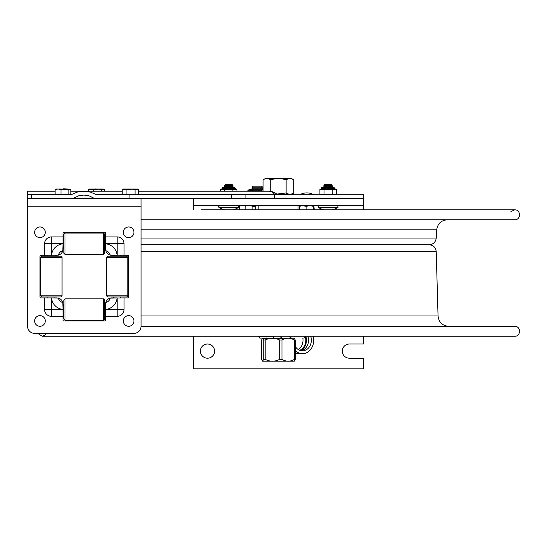 <?xml version="1.0" encoding="UTF-8"?>
<svg xmlns="http://www.w3.org/2000/svg" width="547" height="547" viewBox="0 0 547 547"><rect width="100%" height="100%" fill="white"/><g stroke="black" fill="none" stroke-linecap="round" stroke-linejoin="round"><path stroke-width="0.82" d="M141.051 326.32L514.686 326.32C521.093 326.012 521.093 336.562 514.686 336.255L42.201 336.255L45.941 334.559M510.946 211.532L514.686 209.836C521.093 209.528 521.093 220.072 514.686 219.764L141.051 219.764M141.051 238.048L436.246 238.048C435.651 242.143 433.286 244.372 429.169 244.735L141.051 244.735M193.31 198.582L193.31 205.679L363.577 205.679L363.577 198.582L274.703 198.582L274.703 194.753L96.566 194.753L90.433 192.093L83.828 191.204L77.23 192.093L71.096 194.753L31.61 194.753L31.61 198.582L72.881 198.582L78.59 195.847L83.828 195.04L89.072 195.847L94.781 198.582L363.577 198.582L363.577 209.836M193.31 336.255L193.31 368.849L363.577 368.849L363.577 358.203L349.389 358.203A7.097 7.097 0 0 1 342.292 351.112A7.097 7.097 0 0 1 349.389 344.015L363.577 344.015L363.577 336.255M193.31 205.679L193.31 209.836M200.407 351.112A7.097 7.097 0 0 1 211.046 344.966A7.097 7.097 0 0 1 211.046 357.253A7.097 7.097 0 0 1 200.407 351.112M302.73 205.679L299.394 206.315L299.749 205.679M306.101 209.836L306.101 206.315L302.764 205.679M299.394 209.836L299.394 206.315M309.8 205.679L306.101 206.315M314.245 209.836L313.889 205.679L313.527 206.315L309.828 205.679M313.527 209.836L313.527 206.315M245.938 198.582L245.938 194.753M363.577 198.582L363.577 194.753L274.703 194.753M129.058 198.582L129.058 194.753M125.947 198.582L119.643 198.582M100.867 198.582L72.881 198.582M55.097 191.204L27.391 191.204L27.562 198.582L141.037 198.582L141.051 206.219L27.548 206.219L27.548 326.279L27.432 198.513M92.245 198.582L67.418 198.582M58.55 198.582L43.117 198.582M27.35 193.221L28.15 194.753L31.61 194.753M277.397 194.629A12.697 12.697 0 0 0 268.721 191.204A12.697 8.978 90 0 1 274.854 194.629L277.712 194.753M254.765 186.171L252.693 186.171L251.839 187.053L262.478 187.053L261.63 186.171L254.765 186.171M262.478 187.053L261.63 187.942L252.693 187.942L251.839 187.053M261.63 187.942L262.478 188.831L251.839 188.831L252.693 187.942M286.943 178.637L286.457 178.151L270.423 178.151L269.945 178.637M261.774 191.204L261.774 190.281L263.08 189.816M263.08 189.7L249.172 189.7L247.935 190.281L261.774 190.281M252.55 190.281L252.55 191.204M247.935 190.281L247.935 191.204M256.987 205.583L255.299 206.075L255.982 205.583M255.299 206.075L255.299 209.836M320.323 208.537L320.323 209.836M334.094 209.289L334.094 209.836M241.842 205.583L239.75 206.075L239.75 209.836M239.75 206.075L239.791 205.583M247.948 205.583L245.808 206.075L245.808 209.836M245.808 206.075L243.716 205.583M252.051 205.583L252.003 209.836M252.003 206.075L249.863 205.583M252.092 205.583L252.14 209.836M293.643 194.753L293.076 194.158L276.864 194.158M286.122 192.968L286.122 179.826C288.686 178.226 291.243 178.226 293.807 179.826L293.807 192.968C291.243 194.568 288.686 194.568 286.122 192.968L276.789 194.096M293.807 179.826L291.742 178.637L265.138 178.637L263.08 179.826C265.637 178.226 268.201 178.226 270.758 179.826C275.879 178.226 281.001 178.226 286.122 179.826M270.758 179.826L270.758 191.368M263.08 179.826L263.08 191.204M138.535 194.041L138.535 189.624L137.475 188.988L122.22 189.624L123.28 188.988L131.027 188.988L135.109 189.624L135.109 194.041L138.535 194.041M138.535 189.624L135.109 189.624M126.945 189.624L126.945 194.041L122.22 194.041L122.22 189.624M126.945 194.041L135.109 194.041M104.798 191.204L104.798 189.624L103.773 188.988L88.566 189.624L89.585 188.988L97.653 188.988L101.715 189.624L101.715 191.204M104.798 189.624L101.715 189.624M88.566 191.204L88.566 189.624M93.599 191.204L93.599 189.624M68.86 194.041L70.864 194.041L70.864 189.624L70.303 189.118L68.86 189.624L60.984 189.624L60.984 194.041L68.86 194.041L68.86 189.624M60.984 194.041L55.097 194.041L55.097 189.624L56.621 188.988M60.984 189.624L58.037 188.988L55.097 189.624M70.303 189.118L55.89 188.988M233.179 187.546L234.738 187.546L235.593 188.565L221.973 188.565L235.593 188.394L234.738 187.546L222.82 187.546A0.855 0.855 0 0 0 221.973 188.394A0.855 0.855 0 0 1 222.82 187.546M220.591 191.204L220.591 189.419L236.974 189.419L236.974 191.204M224.687 189.419L224.687 191.204M232.878 189.419L232.878 191.204M221.973 188.565A0.855 0.855 0 0 1 221.118 189.419A0.855 0.855 0 0 0 221.973 188.565M332.501 187.546L334.06 187.546L334.914 188.565L321.294 188.565L334.914 188.394L334.06 187.546L322.142 187.546A0.855 0.855 0 0 0 321.294 188.394A0.855 0.855 0 0 1 322.142 187.546M321.007 194.753L319.913 194.117L319.913 189.419L336.296 189.419L336.296 194.117L335.516 194.5M328.118 194.753L332.2 194.117L334.238 194.753L336.296 194.117L335.195 194.753M319.913 194.117L321.951 194.753M321.971 194.753L324.009 194.117L328.084 194.753M324.009 189.419L324.009 194.117M332.2 189.419L332.2 194.117M321.294 188.565A0.855 0.855 0 0 1 320.439 189.419A0.855 0.855 0 0 0 321.294 188.565M113.632 256.187L113.632 255.34L111.766 255.34A6.208 6.208 -90 0 1 105.571 249.145L105.578 249.131A6.208 6.208 90 0 0 111.786 255.34L111.786 255.34A6.208 6.208 -90 0 1 105.578 249.131L105.79 250.717A5.949 5.949 -90 0 1 110.207 255.134L127.786 255.34A0.855 0.855 -90 0 1 128.641 256.187L128.641 297.055A0.855 0.855 -90 0 1 127.786 297.903L124.012 297.903L124.012 309.513A6.824 6.824 -90 0 1 117.188 316.337L105.585 316.337L105.585 320.111A0.855 0.855 -90 0 1 104.73 320.959L63.869 320.959A0.855 0.855 -90 0 1 63.014 320.111L63.014 316.337L51.411 316.337A6.824 6.824 -90 0 1 44.587 309.513L44.587 297.903L40.813 297.903A0.855 0.855 -90 0 1 39.958 297.055L39.958 256.187A0.855 0.855 -90 0 1 40.813 255.34L44.587 255.34L44.587 243.73A6.824 6.824 -90 0 1 51.411 236.913L63.014 236.913L63.014 233.131A0.855 0.855 -90 0 1 63.869 232.284L104.73 232.284A0.855 0.855 -90 0 1 105.585 233.131L105.585 249.131L105.578 233.131A0.855 0.855 90 0 0 104.723 232.284L105.578 232.284L104.73 232.284M44.587 255.34L58.392 255.134A6.208 6.208 90 0 0 62.809 250.717A5.949 5.949 90 0 0 58.392 255.134M63.014 316.337L63.008 305.506M124.012 297.903L110.207 298.108A6.208 6.208 90 0 0 105.79 302.525A5.949 5.949 90 0 0 110.207 298.108M124.012 255.34L124.012 243.73A6.824 6.824 90 0 0 117.188 236.913L105.585 236.913M34.639 333.376A7.097 7.097 -90 0 1 27.548 326.279L27.548 326.279A7.097 7.097 -90 0 0 34.632 333.376L133.96 333.376A7.097 7.097 -90 0 0 141.051 326.279L141.051 206.219M27.459 202.404L27.541 206.219M105.79 302.525L105.578 320.214M104.73 320.959L104.723 320.959A0.855 0.855 90 0 0 105.578 320.111L105.571 313.055L105.571 320.18M117.188 316.337L117.195 297.903L111.793 297.903A6.208 6.208 90 0 0 105.578 304.111L105.585 316.337M44.587 309.513L63.021 309.513L62.809 302.525A6.208 6.208 90 0 0 58.392 298.108A5.949 5.949 90 0 0 62.809 302.525M55.404 297.903L44.587 297.903M58.392 298.108L51.473 297.903A12.772 12.772 90 0 0 63.021 309.458M56.799 255.34L55.404 255.34M63.008 247.736L63.014 236.913M62.809 250.717L63.021 243.73L44.587 243.73M111.793 255.34L117.14 255.34A12.772 12.772 90 0 0 105.592 243.784M127.779 297.903A0.855 0.855 90 0 0 128.634 297.055L128.634 256.187A0.855 0.855 90 0 0 127.779 255.34M105.79 250.717A6.208 6.208 90 0 0 110.207 255.134M111.779 297.903L111.766 297.903A6.208 6.208 -90 0 0 105.571 304.098L105.585 304.111A6.208 6.208 -90 0 1 111.786 297.903L113.632 297.903L113.632 296.966M107.677 256.187L126.685 256.187L127.82 257.322L106.542 257.322L107.677 256.187M127.82 295.831L126.685 296.966L107.677 296.966L106.542 295.831L127.82 295.831L127.82 257.322M63.008 249.131L63.001 247.278L63.862 247.278L63.862 249.425L63.862 234.225L64.997 233.09L64.997 254.376L63.862 253.24L63.862 234.225M63.855 247.278L63.862 253.24M103.506 233.09L104.641 234.225L104.648 237.008L104.641 253.24L103.506 254.376L103.506 233.09L64.997 233.09M63.849 250.629L63.855 248.311L63.849 250.629M63.869 304.932L63.862 300.57L63.869 304.932M63.855 314.087L63.869 316.405L63.855 314.087M63.021 313.055L63.862 313.055L63.849 315.202L63.862 300.002L64.997 298.867L64.997 320.152L103.506 320.152L103.506 298.867L64.997 298.867M103.506 320.152L104.641 319.017L104.648 302.792L104.641 300.002L103.506 298.867M63.855 313.055L63.862 300.002M63.849 316.405L63.862 318.45L63.849 316.405M41.9 256.187L60.908 256.187L62.043 257.322L40.765 257.322L41.9 256.187M62.043 295.831L60.908 296.966L41.9 296.966L40.765 295.831L62.043 295.831L62.043 257.322M128.627 297.124L128.627 256.119M128.634 256.085L128.634 297.158M63.008 304.111L63.008 305.541M55.377 297.903L56.799 297.903M104.655 240.188L105.578 240.188L105.571 233.063M105.578 249.131L105.571 247.278L104.655 247.278M39.958 237.603A5.32 5.32 -90 0 1 35.35 229.624A5.32 5.32 -90 0 1 44.567 229.624A5.32 5.32 -90 0 1 39.958 237.603M39.958 326.279A5.32 5.32 -90 0 1 35.35 318.299A5.32 5.32 -90 0 1 44.567 318.299A5.32 5.32 -90 0 1 39.958 326.279M128.641 237.603A5.32 5.32 -90 0 1 124.032 229.624A5.32 5.32 -90 0 1 133.249 229.624A5.32 5.32 -90 0 1 128.641 237.603M128.641 326.279A5.32 5.32 -90 0 1 124.032 318.299A5.32 5.32 -90 0 1 133.249 318.299A5.32 5.32 -90 0 1 128.641 326.279M232.96 209.836A17.736 17.736 0 0 0 238.8 207.231L218.766 207.231A0.855 0.855 0 0 1 219.244 205.679L218.766 207.231A17.736 17.736 0 0 0 224.605 209.836M332.282 209.836A17.736 17.736 0 0 0 338.121 207.231L318.087 207.231L318.566 205.679L318.087 207.231A17.736 17.736 0 0 0 323.927 209.836M331.065 184.394L325.137 184.394L323.776 185.18L332.432 185.18L331.065 184.394L332.432 185.18L331.065 185.973L325.137 185.973L323.776 185.18L325.137 184.394M331.065 187.546L332.432 186.759L323.776 186.759L325.137 185.973M332.432 186.759L331.065 185.973M231.743 184.394L225.822 184.394L224.455 185.18L233.111 185.18L231.743 184.394M233.111 185.18L231.743 185.973L225.822 185.973L224.455 185.18M231.743 185.973L233.111 186.759L224.455 186.759L225.822 185.973M225.822 187.546L224.455 186.759M255.299 206.342L252.14 206.342M262.403 338.354L294.327 338.203L295.257 340.049L295.257 359.338L294.327 361.184L262.56 361.184L263.77 359.338L263.77 340.049L262.403 338.354L261.63 340.049L261.63 359.338L262.403 361.034M294.409 359.338L294.409 340.049C290.259 337.574 286.108 337.574 281.965 340.049L281.965 359.338C286.108 361.813 290.259 361.813 294.409 359.338L295.257 359.338M294.409 340.049L295.257 340.049M281.965 359.338L279.736 359.338L279.736 340.049L281.965 340.049M263.77 340.049L265.151 340.049L265.151 359.338C270.013 361.813 274.874 361.813 279.736 359.338M279.736 340.049C274.874 337.574 270.013 337.574 265.151 340.049M265.151 359.338L263.77 359.338M259.818 338.114A21.709 17.142 -90 0 1 258.827 336.863L273.151 336.863A21.709 17.142 90 0 0 274.136 338.114L259.818 338.114M258.683 336.255L258.827 336.863M266.779 338.114L291.551 338.114A17.736 14.003 -90 0 1 289.158 336.255M306.149 336.255A17.736 14.003 -90 0 1 303.756 338.114M279.695 336.255A17.736 14.003 90 0 0 282.088 338.114L274.136 338.114M291.551 338.114L282.088 338.114M273.151 336.863L273.404 336.255M271.982 336.255A0.568 0.349 90 0 1 271.797 336.343L272.016 336.343A0.568 0.349 -90 0 0 272.208 336.255M271.797 336.343L259.435 336.343A0.568 0.349 90 0 1 259.244 336.255M259.654 336.343L272.016 336.343M310.703 336.255A10.612 8.861 -90 0 1 302.484 350.832A10.612 8.861 -90 0 1 295.257 346.367M307.899 336.255A10.612 8.861 -90 0 1 301.076 350.695M295.257 352.583A13.449 11.234 90 0 0 299.674 353.67L302.484 353.67A13.449 11.234 90 0 0 313.219 336.255M295.257 350.518A13.449 11.234 90 0 0 302.484 353.67M295.257 353.512A13.449 11.234 90 0 0 296.946 353.67A13.449 11.234 90 0 0 298.313 353.567M305.376 336.945A10.612 8.861 -90 0 1 299.715 350.299M305.903 336.487A11.35 9.484 -90 0 1 300.741 350.627M302.826 338.114A10.612 8.861 -90 0 1 298.313 349.581M141.051 251.627L436.219 251.627C435.713 247.429 433.347 245.131 429.128 244.735M141.051 315.981L438.051 315.981C438.824 322.286 442.366 325.732 448.69 326.32M436.246 238.048L436.725 229.795L141.051 229.795M231.36 198.582L231.36 194.753M93.352 198.123L74.31 198.123M275.079 194.753L136.764 194.629M123.991 194.629L96.115 194.629M71.541 194.629L69.366 194.629M56.594 194.629L27.979 194.629M277.555 194.725L293.643 194.725M95.78 188.845L96.34 188.988M56.69 188.988L61.64 188.988M51.418 255.34L51.411 236.913M51.418 297.903L51.411 316.337M105.592 309.513L124.012 309.513M124.012 243.73L117.195 243.73L117.188 236.913M105.592 243.73L117.195 243.73L117.195 255.34M63.021 243.784A12.772 12.772 90 0 0 51.473 255.34M105.592 309.458A12.772 12.772 90 0 0 117.14 297.903M436.219 251.627L438.051 315.981M37.695 333.376L42.201 336.255M514.686 209.836L201.057 209.836M436.725 229.795C437.627 223.655 441.162 220.311 447.35 219.764M313.807 194.753A14.16 14.16 0 0 0 299.831 194.753M268.721 191.204L138.535 191.204M122.22 191.204L70.864 191.204M298.026 209.836L298.026 205.679M258.861 209.836L258.861 205.679M261.644 189.7L262.478 188.831M252.68 189.7L251.839 188.831M291.742 194.158L293.807 192.968M123.991 194.041L123.991 194.753M136.764 194.041L136.764 194.753M129.359 188.988L124.907 188.988M136.449 188.988L131.526 188.988M95.704 188.988L91.39 188.988M102.87 188.988L97.851 188.988M56.594 194.041L56.594 194.753M69.366 194.041L69.366 194.753M64.908 188.988L63.37 188.845M67.671 188.988L63.972 188.845M235.62 188.777L236.448 189.419M334.914 188.565L335.762 189.419M120.73 297.903L120.73 296.966M120.73 256.187L120.73 255.34M63.021 240.188L63.862 240.188M54.953 297.903L54.953 296.966M54.953 256.187L54.953 255.34M47.856 297.903L47.856 296.966M47.856 256.187L47.856 255.34M104.655 313.055L105.578 313.055M63.021 305.964L63.862 305.964M104.655 305.964L105.578 305.964M106.542 295.831L106.542 257.322M103.506 254.376L64.997 254.376M63.862 319.017L64.997 320.152M40.765 295.831L40.765 257.322M238.8 207.231L238.321 205.679L238.8 207.231M338.121 207.231L337.643 205.679M325.137 187.546L323.776 186.759M231.743 187.546L233.111 186.759M266.95 337.772L266.526 338.203M289.937 337.772L290.361 338.203M296.946 353.67L295.257 353.67"/></g></svg>
